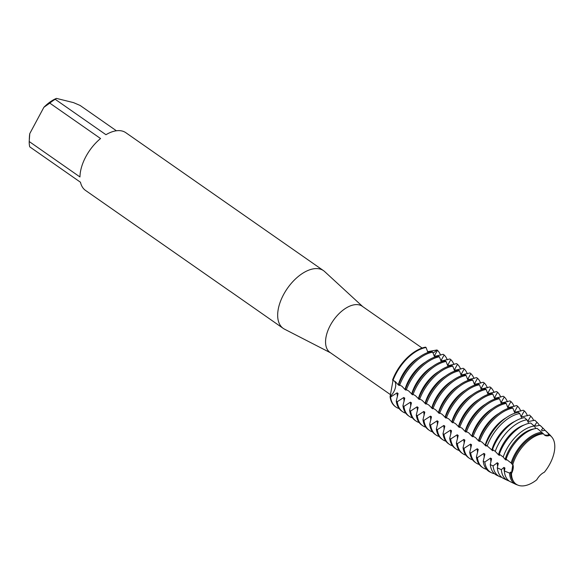 <?xml version="1.0" encoding="UTF-8"?>
<svg xmlns="http://www.w3.org/2000/svg" width="584" height="584" viewBox="0 0 584 584"><rect width="100%" height="100%" fill="white"/><g stroke="black" fill="none" stroke-linecap="round" stroke-linejoin="round"><path stroke-width="0.88" d="M422.115 348.042L362.233 306.257A28.163 15.586 124.9 0 0 359.226 304.906A28.163 15.586 124.9 0 0 331.727 322.894A28.163 15.586 124.9 0 0 330.004 352.444L390.645 394.762M362.715 306.593L324.653 271.567A35.201 19.484 124.9 0 0 323.521 270.655A35.201 19.484 124.9 0 0 319.755 268.969A35.201 19.484 124.9 0 0 285.379 291.452A35.201 19.484 124.9 0 0 283.225 328.391A35.201 19.484 124.9 0 0 284.481 329.142L330.478 352.78M323.521 270.655L125.815 132.692A35.201 19.484 124.9 0 0 122.056 131.006A35.201 19.484 124.9 0 0 105.96 134.714L55.195 99.287L56.451 98.397L73.504 102.616L80.103 105.448L116.391 130.772M512.81 464.762L512.825 464.441A11.585 6.409 -55.1 0 1 511.474 473.544L512.796 464.754A29.2 16.162 -55.1 0 1 512.81 464.689A29.2 16.162 124.9 0 0 512.796 464.754L512.81 464.762M516.643 405.573L517.614 406.252L514.723 411.428L515.694 412.107L523.322 410.231L524.293 410.91L521.403 416.093L522.373 416.772L529.557 415.063L530.761 416.239L528.082 420.75L529.053 421.429L534.827 420.217L536.915 422.261L534.761 425.415L535.732 426.094L540.032 425.313L542.952 428.196L541.441 430.072L542.412 430.751L545.127 430.35L548.821 434.036L548.12 434.737L549.077 435.409L544.514 435.014L549.077 435.401A29.2 16.162 -55.1 0 1 549.091 435.416L549.821 435.336A11.585 6.409 -55.1 0 1 544.799 435.241A11.585 6.409 -55.1 0 1 543.58 433.795A29.66 16.418 124.9 0 0 516.438 455.724A29.66 16.418 124.9 0 0 512.825 464.433M511.474 473.544A29.66 16.418 124.9 0 0 536.762 479.8A11.585 6.409 -55.1 0 1 544.354 472.237A29.66 16.418 124.9 0 0 549.829 463.988A29.66 16.418 124.9 0 0 549.821 435.336M220.65 284.722L221.73 285.474M230.052 291.226L283.225 328.391M443.015 433.664L444.833 426.137L443.862 425.459L437.314 429.685L436.343 429.006L438.153 421.48L437.182 420.801L430.634 425.028L429.663 424.349L431.474 416.815L430.503 416.136L423.955 420.363L422.984 419.684L424.794 412.158L423.823 411.479L417.275 415.706L416.304 415.027L418.115 407.493L417.144 406.814L410.596 411.041L409.625 410.362L411.435 402.836L410.464 402.157L403.916 406.384L402.945 405.705L404.763 398.171L403.785 397.492L397.237 401.719L396.266 401.04L398.084 393.514L397.105 392.835L390.557 397.062L390.076 396.719A11.585 6.409 124.9 0 0 394.39 381.06A11.585 6.409 -55.1 0 1 390.076 396.719L393.017 380.396A35.201 19.484 -55.1 0 1 396.251 373.264A35.201 19.484 -55.1 0 1 426.05 347.495L425.561 347.151A35.201 19.484 124.9 0 0 392.543 380.06L395.368 381.666L398.288 384.849L399.266 385.528L399.274 384.761M427.539 351.707L436.978 349.977A11.585 6.409 -55.1 0 1 432.941 352.999A11.585 6.409 124.9 0 0 436.978 349.977L437.467 350.32L434.576 355.495L435.547 356.182L443.176 354.298L444.147 354.977L441.249 360.16L442.227 360.839L449.855 358.963L450.826 359.642L447.928 364.817L448.906 365.504L456.527 363.62L457.506 364.299L454.608 369.482L455.586 370.161L463.207 368.285L464.185 368.964L461.287 374.14M399.098 408.559A35.201 19.484 -55.1 0 1 395.923 407.033L395.441 406.69A35.201 19.484 124.9 0 1 390.076 396.719A35.201 19.484 124.9 0 0 395.682 406.858M79.964 176.952L29.2 141.525L29.777 133.605L43.873 107.31L49.793 103.12L100.558 138.539A35.201 19.484 124.9 0 0 79.964 176.952M56.312 98.455A31.288 17.316 124.9 0 0 56.188 98.506A31.288 17.316 124.9 0 0 43.873 107.31M29.777 133.605A31.288 17.316 124.9 0 0 29.419 136.868L29.295 139.248M55.195 99.287A35.201 19.484 124.9 0 0 49.793 103.12M29.2 141.525A35.201 19.484 124.9 0 0 29.711 146.818L80.475 182.244A35.201 19.484 124.9 0 0 85.527 190.428L229.811 291.117M418.786 357.481A29.2 16.162 124.9 0 0 401.996 375.753A29.2 16.162 124.9 0 0 398.288 384.849M398.733 384.381L399.704 385.06A35.201 19.484 -55.1 0 1 402.931 377.921A35.201 19.484 -55.1 0 1 432.729 352.152L431.759 351.473A35.201 19.484 124.9 0 0 401.96 377.242A35.201 19.484 124.9 0 0 398.733 384.381M399.704 385.06L402.048 386.331L404.967 389.513M425.466 362.138A29.2 16.162 124.9 0 0 408.676 380.41A29.2 16.162 124.9 0 0 404.967 389.506L405.946 390.185L405.953 389.419M405.413 389.039L406.384 389.718A35.201 19.484 -55.1 0 1 409.61 382.586A35.201 19.484 -55.1 0 1 439.409 356.817L438.431 356.138A35.201 19.484 124.9 0 0 408.639 381.907A35.201 19.484 124.9 0 0 405.413 389.039M406.384 389.725L408.727 390.988L412.618 394.85L412.632 394.083M432.145 366.796A29.2 16.162 124.9 0 0 415.355 385.075A29.2 16.162 124.9 0 0 411.647 394.171M412.092 393.704L413.063 394.382A35.201 19.484 -55.1 0 1 416.29 387.243A35.201 19.484 -55.1 0 1 446.088 361.474L445.11 360.795A35.201 19.484 124.9 0 0 415.319 386.564A35.201 19.484 124.9 0 0 412.092 393.704M413.063 394.382L415.406 395.653L419.297 399.507M438.825 371.461A29.2 16.162 124.9 0 0 422.035 389.732A29.2 16.162 124.9 0 0 418.326 398.828M419.297 399.514L419.312 398.741M418.772 398.361L419.743 399.04A35.201 19.484 -55.1 0 1 422.969 391.908A35.201 19.484 -55.1 0 1 452.768 366.139L451.79 365.46A35.201 19.484 124.9 0 0 421.998 391.229A35.201 19.484 124.9 0 0 418.772 398.361M419.743 399.047L422.086 400.31L425.977 404.172L425.991 403.405M445.504 376.118A29.2 16.162 124.9 0 0 428.714 394.39A29.2 16.162 124.9 0 0 425.006 403.493M425.451 403.026L426.422 403.705A35.201 19.484 -55.1 0 1 429.649 396.565A35.201 19.484 -55.1 0 1 459.447 370.796L458.469 370.117A35.201 19.484 124.9 0 0 428.678 395.886A35.201 19.484 124.9 0 0 425.451 403.026M426.422 403.705L428.766 404.975L432.656 408.829L432.671 408.063M452.184 380.783A29.2 16.162 124.9 0 0 435.394 399.054A29.2 16.162 124.9 0 0 431.685 408.15M468.032 380.454L466.127 375.461L465.149 374.782A35.201 19.484 124.9 0 0 435.357 400.551A35.201 19.484 124.9 0 0 432.131 407.683L432.124 407.69M432.131 407.683L433.102 408.362A35.201 19.484 -55.1 0 1 436.328 401.23A35.201 19.484 -55.1 0 1 466.127 375.461M433.102 408.369L435.445 409.632L439.336 413.494L439.351 412.727M458.863 385.44A29.2 16.162 124.9 0 0 442.073 403.712A29.2 16.162 124.9 0 0 438.365 412.815M438.81 412.348L439.781 413.027A35.201 19.484 -55.1 0 1 443.008 405.887A35.201 19.484 -55.1 0 1 472.806 380.118L471.828 379.439A35.201 19.484 124.9 0 0 442.037 405.208A35.201 19.484 124.9 0 0 438.81 412.348M439.781 413.027L442.124 414.297L446.015 418.151L446.03 417.385M465.543 390.105A29.2 16.162 124.9 0 0 448.753 408.377A29.2 16.162 124.9 0 0 445.044 417.472M445.49 417.005L446.461 417.684A35.201 19.484 -55.1 0 1 449.687 410.552A35.201 19.484 -55.1 0 1 479.486 384.783L478.508 384.104A35.201 19.484 124.9 0 0 448.716 409.873A35.201 19.484 124.9 0 0 445.483 417.005M446.461 417.691L448.804 418.954L452.695 422.816L452.709 422.049M472.222 394.762A29.2 16.162 124.9 0 0 455.432 413.034A29.2 16.162 124.9 0 0 451.724 422.137M452.169 421.67L453.14 422.349A35.201 19.484 -55.1 0 1 456.367 415.209A35.201 19.484 -55.1 0 1 486.158 389.44L485.187 388.761A35.201 19.484 124.9 0 0 455.396 414.531A35.201 19.484 124.9 0 0 452.162 421.67M453.14 422.349L455.484 423.619L459.374 427.473L459.389 426.707M478.902 399.427A29.2 16.162 124.9 0 0 462.112 417.699A29.2 16.162 124.9 0 0 458.404 426.794M458.841 426.327L459.82 427.006A35.201 19.484 -55.1 0 1 463.046 419.874A35.201 19.484 -55.1 0 1 492.838 394.105L491.867 393.426A35.201 19.484 124.9 0 0 462.075 419.195A35.201 19.484 124.9 0 0 458.841 426.327M459.82 427.014L462.163 428.276L465.076 431.459L466.054 432.138L466.069 431.372M485.581 404.084A29.2 16.162 124.9 0 0 468.791 422.356A29.2 16.162 124.9 0 0 465.083 431.459M465.521 430.992L466.499 431.671A35.201 19.484 -55.1 0 1 469.726 424.531A35.201 19.484 -55.1 0 1 499.517 398.762L498.546 398.084A35.201 19.484 124.9 0 0 468.755 423.853A35.201 19.484 124.9 0 0 465.521 430.992M466.499 431.671L468.835 432.941L471.755 436.117L472.733 436.796L472.748 436.029M492.261 408.749A29.2 16.162 124.9 0 0 475.471 427.021A29.2 16.162 124.9 0 0 471.762 436.117M472.2 435.649L473.179 436.328A35.201 19.484 -55.1 0 1 476.405 429.196A35.201 19.484 -55.1 0 1 506.197 403.427L505.226 402.748A35.201 19.484 124.9 0 0 475.434 428.517A35.201 19.484 124.9 0 0 472.2 435.649M473.179 436.328L475.515 437.599L478.435 440.781L479.413 441.46L479.42 440.694M498.94 413.406A29.2 16.162 124.9 0 0 482.15 431.678A29.2 16.162 124.9 0 0 478.442 440.781M478.88 440.314L479.858 440.993A35.201 19.484 -55.1 0 1 483.085 433.854A35.201 19.484 -55.1 0 1 512.876 408.085L511.905 407.406A35.201 19.484 124.9 0 0 482.114 433.175A35.201 19.484 124.9 0 0 478.88 440.314M479.851 440.993L482.194 442.263L486.092 446.118M506.219 417.721A29.2 16.162 124.9 0 0 488.83 436.343A29.2 16.162 124.9 0 0 485.121 445.439M486.092 446.125L486.085 445.212M485.64 444.92L487.202 445.95A34.514 19.097 -55.1 0 1 490.421 438.803A34.514 19.097 -55.1 0 1 519.745 413.516L518.373 412.297A34.799 19.257 124.9 0 0 488.859 437.781A34.799 19.257 124.9 0 0 485.632 444.92M487.202 445.95L492.772 450.782L492.699 449.629M514.964 421.319A29.2 16.162 124.9 0 0 495.509 441A29.2 16.162 124.9 0 0 491.801 450.103M495.743 442.271A33.558 18.571 124.9 0 0 492.516 449.505L495.239 451.374A33.062 18.294 -55.1 0 1 498.495 444.066A33.062 18.294 -55.1 0 1 526.936 419.786L524.476 417.655A33.558 18.571 124.9 0 0 495.743 442.271M495.239 451.374L498.473 454.761L499.451 455.44L499.342 454.235L503.218 457.016A31.602 17.491 -55.1 0 1 506.562 449.33A31.602 17.491 -55.1 0 1 534.287 426.05L530.688 423.006A32.31 17.885 124.9 0 0 502.634 446.767A32.31 17.885 124.9 0 0 499.342 454.235M524.228 424.962A29.2 16.162 124.9 0 0 502.189 445.665A29.2 16.162 124.9 0 0 498.473 454.761M503.211 457.016L505.153 459.425L506.131 460.104L506.116 459.155M534.323 428.839A29.2 16.162 124.9 0 0 508.861 450.322A29.2 16.162 124.9 0 0 505.153 459.425M494.487 473.719A34.514 19.097 -55.1 0 1 493.787 473.566A34.514 19.097 -55.1 0 1 491.604 472.792A34.514 19.097 -55.1 0 1 484.822 462.017L483.216 461.236L484.91 454.104L483.939 453.425A29.2 16.162 124.9 0 0 484.282 457.192M501.831 477.391A33.062 18.294 -55.1 0 1 501.714 477.362A33.062 18.294 -55.1 0 1 499.627 476.624A33.062 18.294 -55.1 0 1 493.086 465.93L490.275 464.616L491.589 458.769L490.618 458.082A29.2 16.162 124.9 0 0 490.961 461.856M509.525 451.257A31.069 17.192 124.9 0 0 506.116 459.148L511.109 462.966A30.149 16.688 -55.1 0 1 514.635 454.593A30.149 16.688 -55.1 0 1 541.864 432.313L537.032 428.349A31.069 17.192 124.9 0 0 509.525 451.257M511.102 462.966L512.796 464.754L511.613 472.741L510.65 472.069L509.606 473.113L504.372 470.967L504.948 468.091L503.97 467.404L501.342 469.66L497.32 467.872L498.269 463.426L497.298 462.747A29.2 16.162 124.9 0 0 497.641 466.514M543.259 433.81L542.645 433.379A29.2 16.162 124.9 0 0 515.541 454.987A29.2 16.162 124.9 0 0 511.832 464.083M497.291 462.747L493.086 465.93M490.611 458.082L484.822 462.017M483.932 453.425L477.391 457.652L476.413 456.973L478.23 449.446L477.259 448.767A29.2 16.162 124.9 0 0 477.602 452.534M477.252 448.76L470.711 452.987L469.733 452.315L471.551 444.782L470.58 444.103L464.032 448.329L463.054 447.651L464.871 440.124L463.9 439.445A29.2 16.162 124.9 0 0 464.244 443.212M463.9 439.438L457.352 443.665L456.374 442.993L458.192 435.46L457.221 434.781L450.673 439.007L449.702 438.329A35.201 19.484 124.9 0 0 455.06 448.3L456.038 448.979A35.201 19.484 -55.1 0 1 450.673 439.007M449.695 438.329L451.512 430.802L450.541 430.123L443.993 434.35L443.022 433.671A35.201 19.484 124.9 0 0 448.381 443.643L449.359 444.322A35.201 19.484 -55.1 0 1 443.993 434.35M462.302 374.819L461.864 374.512A29.2 16.162 124.9 0 0 461.287 374.147L462.265 374.826L469.886 372.942L470.865 373.621L467.966 378.804L468.945 379.483L476.566 377.607L477.544 378.286L474.646 383.462L475.624 384.148M475.624 384.141L483.245 382.264L484.224 382.943L481.325 388.126L482.304 388.805L489.925 386.929L490.903 387.608L488.005 392.784L488.983 393.47L496.604 391.587L497.583 392.266L494.684 397.449L495.655 398.127L503.284 396.251L504.262 396.93L501.364 402.106L502.335 402.792L509.963 400.909L510.942 401.588L508.043 406.771L509.014 407.45L516.643 405.566M542.645 433.379L541.864 432.313M535.805 428.517L534.287 426.05M528.761 423.364L526.936 419.786M521.782 418.268L519.745 413.516M514.854 413.202L512.876 408.085M508.102 408.42L506.204 403.427M501.422 403.756L499.524 398.762M494.743 399.098L492.845 394.105M488.063 394.434L486.165 389.44M481.384 389.776L479.486 384.783M474.704 385.111L472.806 380.118M461.353 375.789L459.447 370.796M454.673 371.132L452.768 366.139M447.994 366.467L446.088 361.474M441.314 361.81L439.409 356.817M434.635 357.145L432.729 352.152M427.955 352.488L426.05 347.495M549.128 435.409L548.69 435.102A29.2 16.162 124.9 0 0 548.12 434.737M510.65 472.069A29.2 16.162 124.9 0 0 513.599 481.486M548.821 434.036A30.149 16.688 -55.1 0 1 550.033 435.036A30.149 16.688 -55.1 0 1 551.245 436.474M517.431 484.924A30.149 16.688 -55.1 0 1 515.672 484.282A30.149 16.688 -55.1 0 1 509.606 473.113M550.033 435.036L546.004 431.109A31.069 17.192 124.9 0 0 545.127 430.35M504.372 470.967A31.069 17.192 124.9 0 0 510.591 481.858L515.672 484.282M542.456 430.751L542.01 430.444A29.2 16.162 124.9 0 0 541.441 430.072M503.97 467.404A29.2 16.162 124.9 0 0 504.43 471.675M542.952 428.196A31.602 17.491 -55.1 0 1 543.675 428.831A31.602 17.491 -55.1 0 1 544.974 430.379M509.197 481.041A31.602 17.491 -55.1 0 1 507.649 480.449A31.602 17.491 -55.1 0 1 501.342 469.66M543.675 428.831L540.572 425.809A32.31 17.885 124.9 0 0 540.032 425.313M497.32 467.872A32.31 17.885 124.9 0 0 503.744 478.588L507.649 480.449M535.776 426.086L535.338 425.78A29.2 16.162 124.9 0 0 534.761 425.415M536.915 422.261A33.062 18.294 -55.1 0 1 537.309 422.626A33.062 18.294 -55.1 0 1 539.412 425.473M537.309 422.626L535.141 420.509A33.558 18.571 124.9 0 0 534.827 420.217M490.275 464.616A33.558 18.571 124.9 0 0 496.896 475.318L499.627 476.624M529.097 421.429L528.659 421.122A29.2 16.162 124.9 0 0 528.082 420.75M530.761 416.239A34.514 19.097 -55.1 0 1 530.944 416.414A34.514 19.097 -55.1 0 1 533.688 420.56M483.216 461.236A34.799 19.257 124.9 0 0 490.049 472.047L491.604 472.792M522.417 416.764L521.979 416.458A29.2 16.162 124.9 0 0 521.403 416.093M524.293 410.91A35.201 19.484 -55.1 0 1 527.425 415.786M486.487 469.31A35.201 19.484 -55.1 0 1 482.756 467.623A35.201 19.484 -55.1 0 1 477.391 457.652M476.413 456.973A35.201 19.484 124.9 0 0 481.778 466.944L482.756 467.623M515.738 412.107L515.3 411.8A29.2 16.162 124.9 0 0 514.723 411.428M517.614 406.252A35.201 19.484 -55.1 0 1 520.745 411.121M479.252 464.492A35.201 19.484 -55.1 0 1 476.077 462.966A35.201 19.484 -55.1 0 1 470.711 452.994M469.733 452.315A35.201 19.484 124.9 0 0 475.099 462.287L476.077 462.966M509.058 407.442L508.62 407.136A29.2 16.162 124.9 0 0 508.043 406.771M470.58 444.103A29.2 16.162 124.9 0 0 470.923 447.87M510.942 401.588A35.201 19.484 -55.1 0 1 514.066 406.464M472.573 459.834A35.201 19.484 -55.1 0 1 469.397 458.301A35.201 19.484 -55.1 0 1 464.032 448.329M463.054 447.651A35.201 19.484 124.9 0 0 468.419 457.622L469.397 458.301M502.379 402.785L501.941 402.478A29.2 16.162 124.9 0 0 501.364 402.106M504.262 396.93A35.201 19.484 -55.1 0 1 507.386 401.799M465.893 455.17A35.201 19.484 -55.1 0 1 462.718 453.644A35.201 19.484 -55.1 0 1 457.352 443.672M456.374 442.993A35.201 19.484 124.9 0 0 461.74 452.965L462.718 453.644M495.699 398.12L495.261 397.821A29.2 16.162 124.9 0 0 494.684 397.449M457.221 434.781A29.2 16.162 124.9 0 0 457.564 438.548M497.583 392.266A35.201 19.484 -55.1 0 1 500.707 397.142M459.214 450.512A35.201 19.484 -55.1 0 1 456.038 448.979M489.02 393.463L488.582 393.156A29.2 16.162 124.9 0 0 488.005 392.791M450.541 430.123A29.2 16.162 124.9 0 0 450.892 433.89M490.903 387.608A35.201 19.484 -55.1 0 1 494.027 392.477M452.534 445.847A35.201 19.484 -55.1 0 1 449.359 444.322M482.34 388.798L481.902 388.499A29.2 16.162 124.9 0 0 481.325 388.126M443.862 425.459A29.2 16.162 124.9 0 0 444.212 429.225M484.224 382.943A35.201 19.484 -55.1 0 1 487.348 387.82M445.855 441.19A35.201 19.484 -55.1 0 1 442.679 439.657A35.201 19.484 -55.1 0 1 437.314 429.685M436.343 429.006A35.201 19.484 124.9 0 0 441.708 438.978L442.679 439.657M475.661 384.141L475.223 383.834A29.2 16.162 124.9 0 0 474.646 383.469M437.182 420.801A29.2 16.162 124.9 0 0 437.533 424.568M477.544 378.286A35.201 19.484 -55.1 0 1 480.668 383.155M439.175 436.525A35.201 19.484 -55.1 0 1 436 435A35.201 19.484 -55.1 0 1 430.634 425.028M429.663 424.349A35.201 19.484 124.9 0 0 435.029 434.321L436 435M468.981 379.476L468.543 379.177A29.2 16.162 124.9 0 0 467.966 378.804M430.503 416.136A29.2 16.162 124.9 0 0 430.853 419.903M470.865 373.621A35.201 19.484 -55.1 0 1 473.989 378.498M432.496 431.868A35.201 19.484 -55.1 0 1 429.32 430.335A35.201 19.484 -55.1 0 1 423.955 420.363M422.984 419.684A35.201 19.484 124.9 0 0 428.349 429.656L429.32 430.335M423.823 411.479A29.2 16.162 124.9 0 0 424.174 415.246M464.185 368.964A35.201 19.484 -55.1 0 1 467.309 373.833M425.816 427.203A35.201 19.484 -55.1 0 1 422.641 425.678A35.201 19.484 -55.1 0 1 417.275 415.706M416.304 415.027A35.201 19.484 124.9 0 0 421.67 424.999L422.641 425.678M455.622 370.161L455.184 369.854A29.2 16.162 124.9 0 0 454.608 369.482M417.144 406.814A29.2 16.162 124.9 0 0 417.494 410.581M457.506 364.299A35.201 19.484 -55.1 0 1 460.63 369.176M419.137 422.546A35.201 19.484 -55.1 0 1 415.961 421.013A35.201 19.484 -55.1 0 1 410.596 411.041M409.625 410.362A35.201 19.484 124.9 0 0 414.99 420.334L415.961 421.013M448.943 365.496L448.505 365.19A29.2 16.162 124.9 0 0 447.928 364.825M410.464 402.157A29.2 16.162 124.9 0 0 410.815 405.924M450.826 359.642A35.201 19.484 -55.1 0 1 453.951 364.511M412.457 417.881A35.201 19.484 -55.1 0 1 409.282 416.356A35.201 19.484 -55.1 0 1 403.916 406.384M402.945 405.705A35.201 19.484 124.9 0 0 408.311 415.677L409.282 416.356M437.467 350.32A35.201 19.484 -55.1 0 1 440.591 355.189M395.923 407.033A35.201 19.484 -55.1 0 1 390.557 397.062M442.263 360.839L441.825 360.532A29.2 16.162 124.9 0 0 441.256 360.16M403.785 397.492A29.2 16.162 124.9 0 0 404.135 401.259M435.584 356.174L435.146 355.868A29.2 16.162 124.9 0 0 434.576 355.503M397.105 392.835A29.2 16.162 124.9 0 0 397.456 396.602M444.147 354.977A35.201 19.484 -55.1 0 1 447.271 359.853M405.778 413.224A35.201 19.484 -55.1 0 1 402.602 411.698A35.201 19.484 -55.1 0 1 397.237 401.719M396.266 401.04A35.201 19.484 124.9 0 0 401.631 411.012L402.602 411.698M425.561 347.151A35.201 19.484 124.9 0 0 392.543 380.06M530.944 416.414L529.71 415.217"/></g></svg>
